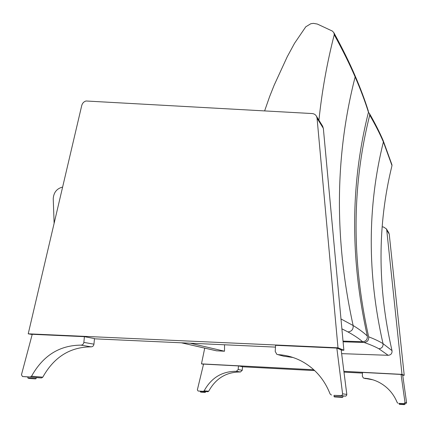 <?xml version="1.0" encoding="UTF-8"?>
<svg xmlns="http://www.w3.org/2000/svg" width="428" height="428" viewBox="0 0 428 428"><rect width="100%" height="100%" fill="white"/><g stroke="black" fill="none" stroke-linecap="round" stroke-linejoin="round"><path stroke-width="0.64" d="M224.545 344.781L224.513 351.222L190.176 343.208M224.513 351.222L216.386 350.789L181.413 342.807M62.622 187.063C56.812 188.555 53.682 192.44 53.233 198.71L54.126 223.309M382.167 226.877L383.525 227.001L386.372 228.873L386.746 230.12L401.994 374.372L343.882 371.333M386.746 230.12L389.229 234.1L388.597 232.458M389.229 234.1L404.219 375.297L402.711 375.217M362.468 373.098L343.984 372.13M314.682 370.589L242.483 366.791M404.219 375.297L401.994 374.372M313.788 369.755L201.47 363.88L204.723 348.125M203.525 364.233L201.47 363.88M205.542 391.572L207.901 391.716L208.704 391.229L204.145 390.844L203.327 391.336L198.105 391.015L205.547 391.534M204.145 390.844C211.346 377.769 222.084 371.258 236.358 371.301L238.193 369.567L238.433 365.924L242.489 366.694L242.259 370.284L240.445 371.986C226.375 371.943 215.792 378.357 208.704 391.229M198.105 391.015L197.351 389.903L203.557 364.1L238.433 365.924M238.193 369.567L242.259 370.284M399.083 403.358L404.824 403.711L404.685 404.423L399.174 404.086L399.083 403.358M398.099 403.246L397.238 402.614C393.487 393.498 387.34 386.693 378.801 382.209C374.136 379.855 369.241 378.523 364.116 378.213L363.404 378.031L362.339 376.212L362.495 372.424L401.057 374.441L402.695 375.115L406.589 402.748L405.006 402.523L404.016 403.609L399.185 403.379M404.706 403.754L405.621 403.813L406.589 402.748M372.954 379.823L364.116 378.213M405.006 402.523L401.057 374.441M312.092 113.548C314.093 113.714 315.564 114.64 316.506 116.32L317.068 118.246L337.992 347.814L28.216 333.819L81.753 105.459C82.401 103.18 83.813 101.693 85.996 100.992L312.092 113.548M317.068 118.246L323.343 128.32L322.402 125.821M323.343 128.32L343.871 350.248L341.196 350.131M275.466 347.113L94.454 338.815M343.871 350.248L337.992 347.814M32.18 334.509L28.216 333.819M36.187 377.614L41.575 377.94L42.795 377.175L31.544 376.223L30.292 377.004L22.513 376.538L36.198 377.523M31.544 376.223C43.035 355.62 59.519 345.257 80.988 345.139C82.588 345.048 83.54 344.133 83.856 342.395L84.407 336.659L94.481 338.569L93.951 344.171C93.652 345.867 92.716 346.76 91.153 346.851C70.122 346.953 54.008 357.064 42.795 377.175M22.513 376.538L21.454 374.789L32.239 334.295L84.407 336.659M83.856 342.395L93.951 344.171M334.07 395.338L342.989 395.889M331.47 395.033L330.106 394.006C324.274 379.128 314.617 368.107 301.141 360.938C293.785 357.171 286.059 355.069 277.965 354.63L276.846 354.347L275.215 351.425L275.573 345.31L336.841 348.087L341.164 349.858L346.808 394.418L342.587 393.83L342.314 394.953L341.362 395.579L334.07 395.354M342.983 396.007L345.792 396.071L346.541 395.509L346.808 394.418M292.993 357.487L283.727 356.208L277.863 354.625M342.587 393.83L336.841 348.087M343.085 341.801L364.051 342.47C367.411 342.09 368.947 340.201 368.663 336.815C351.522 259.973 351.875 186.078 369.728 115.132C375.238 124.639 379.791 133.568 383.386 141.909L391.995 165.572C377.368 225.144 377.368 286.835 392.005 350.634C392.251 353.437 390.978 354.994 388.185 355.304L341.64 353.646M391.855 164.491L391.995 165.572M392.005 350.634L383.017 343.63C379.256 341.325 374.473 339.051 368.663 336.815M369.728 115.132L369.401 113.441L368.444 112.302M368.273 110.884L368.46 112.254C350.42 183.842 350.04 258.432 367.32 336.017C367.609 339.441 366.052 341.346 362.66 341.731L343.026 341.111M367.32 336.017C363.741 332.62 359.012 329.116 353.137 325.521L340.977 318.956M318.924 120.22C321.958 91.153 327.062 62.665 334.241 34.754C342.689 50.146 349.655 64.205 355.138 76.933C360.638 89.677 365.079 101.447 368.46 112.254M334.241 34.754L333.894 32.742L332.401 31.094L317.335 24.054L313.414 23.363L310.808 23.733L305.79 26.793L294.512 43.335L287.247 56.726L274.145 85.226L269.64 96.546L264.616 110.911M216.809 350.864L181.531 342.812M203.327 391.336L207.901 391.716M236.358 371.301L240.445 371.986M205.547 391.524L205.499 392.203L200.374 391.877L200.422 391.197M205.135 392.401L200.705 392.128L205.135 392.401M404.016 403.609L405.621 403.813M399.404 404.337L404.423 404.647L399.158 404.08M30.292 377.004L41.575 377.94M80.988 345.139L91.153 346.851M35.668 378.887L36.086 378.571L27.82 378.031L27.932 376.956M35.214 378.85L28.633 378.448L35.214 378.85M340.977 395.6L345.236 396.146M283.727 356.208L277.965 354.63M342.989 395.863L342.935 397.05L334.017 396.494L334.07 395.312M334.45 396.916L342.475 397.403L334.45 396.916M364.051 342.47C370.017 344.508 374.949 346.6 378.844 348.745L388.185 355.304M378.844 348.745C381.894 348.408 383.285 346.701 383.017 343.63C367.203 273.909 367.326 206.671 383.386 141.909L383.081 140.357M341.886 328.822L347.927 331.914C354.004 335.263 358.915 338.532 362.66 341.731M347.927 331.914C351.709 331.475 353.442 329.341 353.137 325.521C334.204 239.001 334.867 156.14 355.138 76.933L354.78 75.055M388.859 232.875L386.372 228.873M365.63 378.641L364.051 378.208M322.798 126.453L316.506 116.32M36.086 378.566L36.198 377.501M334.017 396.494L334.396 396.906M391.909 164.673L383.199 140.625C379.561 132.156 374.965 123.093 369.407 113.447M368.342 111.109C364.934 100.173 360.462 88.259 354.919 75.376C349.392 62.504 342.384 48.3 333.894 32.753"/></g></svg>

